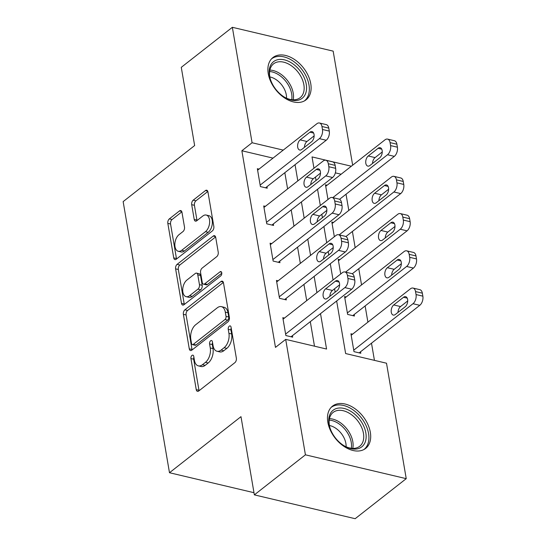 <?xml version="1.0" encoding="UTF-8"?>
<svg xmlns="http://www.w3.org/2000/svg" width="546" height="546" viewBox="0 0 546 546"><rect width="100%" height="100%" fill="white"/><g stroke="black" fill="none" stroke-linecap="round" stroke-linejoin="round"><path stroke-width="0.82" d="M191.994 355.405A2.368 1.379 -76.7 0 0 190.936 358.558L196.246 389.626A3.378 1.966 -76.7 0 0 197.475 391.345A3.378 1.966 -76.7 0 0 198.758 390.977L234.848 362.68A3.378 1.966 -76.7 0 0 236.357 358.183L231.04 327.109A2.368 1.379 -76.7 0 0 230.18 325.907A2.368 1.379 -76.7 0 0 229.286 326.167A2.368 1.379 -76.7 0 0 228.235 329.313L228.924 333.333A10.818 6.293 -76.7 0 1 224.106 347.72L221.096 350.082A10.818 6.293 -76.7 0 1 217.008 351.249A10.818 6.293 -76.7 0 1 213.083 345.755L212.394 341.735A2.368 1.379 -76.7 0 0 211.534 340.533A2.368 1.379 -76.7 0 0 210.64 340.786A2.368 1.379 -76.7 0 0 209.589 343.932L210.271 347.952A10.818 6.293 -76.7 0 1 205.46 362.346L202.45 364.701A10.818 6.293 -76.7 0 1 198.362 365.868A10.818 6.293 -76.7 0 1 194.431 360.374L193.748 356.354A2.368 1.379 -76.7 0 0 192.888 355.153A2.368 1.379 -76.7 0 0 191.994 355.405M193.898 357.234A2.368 1.379 -76.7 0 0 193.659 359.2L198.976 390.274A3.378 1.966 -76.7 0 0 199.078 390.724M231.197 327.996A2.368 1.379 -76.7 0 0 230.958 329.955L231.647 333.975L228.924 333.333M212.544 342.615A2.368 1.379 -76.7 0 0 212.312 344.581L213.001 348.601L210.271 347.952M310.756 83.715A26.856 17.643 -128.1 0 1 306.074 99.829A26.856 17.643 -128.1 0 1 284.022 97.563A26.856 17.643 -128.1 0 1 268.25 73.669A26.856 17.643 -128.1 0 1 272.932 57.555A26.856 17.643 -128.1 0 1 294.983 59.821A26.856 17.643 -128.1 0 1 310.756 83.715M370.338 432.289A26.856 17.643 -128.1 0 1 365.656 448.402A26.856 17.643 -128.1 0 1 343.605 446.13A26.856 17.643 -128.1 0 1 327.832 422.242A26.856 17.643 -128.1 0 1 332.514 406.128A26.856 17.643 -128.1 0 1 354.566 408.394A26.856 17.643 -128.1 0 1 370.338 432.289M181.968 212.292A3.378 1.966 -76.7 0 0 180.74 210.579A3.378 1.966 -76.7 0 0 179.463 210.94L169.335 218.885A3.378 1.966 -76.7 0 0 167.834 223.375L173.73 257.883A3.378 1.966 -76.7 0 0 174.959 259.603A3.378 1.966 -76.7 0 0 176.235 259.234L212.333 230.938A3.378 1.966 -76.7 0 0 213.834 226.44L207.937 191.933A3.378 1.966 -76.7 0 0 206.709 190.213A3.378 1.966 -76.7 0 0 205.433 190.581L193.202 200.17A3.378 1.966 -76.7 0 0 191.694 204.668L194.219 219.437A3.378 1.966 -76.7 0 0 195.448 221.15A3.378 1.966 -76.7 0 0 196.724 220.789L202.791 216.032A9.043 5.262 -76.7 0 1 206.204 215.056A9.043 5.262 -76.7 0 1 209.644 222.277A9.043 5.262 -76.7 0 1 205.467 231.675L181.702 250.307A9.043 5.262 -76.7 0 1 178.283 251.283A9.043 5.262 -76.7 0 1 174.85 244.062A9.043 5.262 -76.7 0 1 179.027 234.664L182.985 231.559A3.378 1.966 -76.7 0 0 184.493 227.061L181.968 212.292M336.65 300.996L345.632 353.549L386.507 363.213L406.238 478.658L355.166 518.7L254.354 494.867L240.984 416.659L169.485 472.727L123.143 201.61L194.642 145.55L181.272 67.342L232.35 27.3L333.162 51.133L352.655 165.185M254.354 494.867L305.426 454.825L285.695 339.38L326.563 349.037L320.516 313.65M273.02 158.122L241.864 150.757L275.477 347.386L285.695 339.38M241.864 150.757L252.081 142.745L232.35 27.3M184.882 309.828A3.378 1.966 -76.7 0 0 183.381 314.325L189.278 348.833A3.378 1.966 -76.7 0 0 190.506 350.546A3.378 1.966 -76.7 0 0 191.782 350.184L227.873 321.881A3.378 1.966 -76.7 0 0 229.381 317.39L223.485 282.883A3.378 1.966 -76.7 0 0 222.256 281.163A3.378 1.966 -76.7 0 0 220.98 281.524L184.882 309.828L187.606 310.469A3.378 1.966 -76.7 0 0 186.104 314.967L192.001 349.474A3.378 1.966 -76.7 0 0 192.11 349.925M181.504 303.358L175.607 268.85A3.378 1.966 -76.7 0 1 177.109 264.353L213.206 236.056A3.378 1.966 -76.7 0 1 214.482 235.688A3.378 1.966 -76.7 0 1 215.711 237.408L218.236 252.177A3.378 1.966 -76.7 0 1 216.728 256.668L202.088 268.147A3.378 1.966 -76.7 0 0 200.587 272.645L202.259 282.439A3.378 1.966 -76.7 0 0 203.487 284.159A3.378 1.966 -76.7 0 0 204.764 283.79L220.004 271.847A2.368 1.379 -76.7 0 1 220.898 271.587A2.368 1.379 -76.7 0 1 221.799 273.478A2.368 1.379 -76.7 0 1 220.707 275.942L184.009 304.709A3.378 1.966 -76.7 0 1 182.733 305.077A3.378 1.966 -76.7 0 1 181.504 303.358L184.227 304.006L178.33 269.499L175.607 268.85M314.489 346.184L310.299 321.662M306.702 300.634L303.931 284.418M300.341 263.39L297.57 247.181M293.973 226.153L291.202 209.937M287.606 188.909L284.835 172.7M284.473 318.065L282.814 317.676L285.872 335.551L292.683 337.162L292.431 335.667M278.105 280.821L276.453 280.432L279.504 298.307L286.322 299.918L286.063 298.43M271.744 243.584L270.086 243.195L273.143 261.07L279.955 262.681L279.695 261.186M265.376 206.34L263.718 205.951L266.776 223.826L273.587 225.437L273.334 223.949M259.009 169.103L257.357 168.714L260.408 186.589L267.219 188.199L266.967 186.705M374.433 360.353L371.498 343.188M367.902 322.16L365.131 305.944M361.541 284.916L358.77 268.707M355.173 247.679L352.402 231.463M348.805 210.435L346.034 194.226M341.134 174.222L335.36 172.857M314.4 167.902L313.882 167.779M352.586 334.166L350.935 333.777L353.992 351.651L360.804 353.262L360.544 351.774M346.225 296.928L344.567 296.539L347.625 314.414L354.436 316.025L354.183 314.53M339.858 259.684L338.206 259.295L340.711 273.969M333.49 222.447L331.838 222.051L334.343 236.732M327.129 185.203L325.471 184.814L327.982 199.488M169.485 472.727L253.986 492.697M406.238 478.658L305.426 454.825M351.351 166.216L312.025 156.914L313.964 168.25M315.465 177.061L316.045 180.467M317.554 189.278L320.325 205.487M321.833 214.298L322.413 217.704M323.921 226.515L326.692 242.731M328.201 251.542L328.781 254.948M330.289 263.759L333.06 279.968M334.561 288.779L335.148 292.185M283.231 150.109L252.081 142.745M316.919 292.622L314.148 276.413M310.551 255.385L307.78 239.168M304.19 218.141L301.412 201.931M297.823 180.903L295.052 164.687M198.362 365.868L201.085 366.516A10.818 6.293 -76.7 0 0 205.173 365.349L202.45 364.701M213.001 348.601A10.818 6.293 -76.7 0 1 208.183 362.988L205.173 365.349M217.008 351.249L219.738 351.89A10.818 6.293 -76.7 0 0 223.819 350.723L221.096 350.082M231.647 333.975A10.818 6.293 -76.7 0 1 226.829 348.368L223.819 350.723M223.375 282.425L187.606 310.469M191.537 343.414A2.368 1.379 -76.7 0 0 192.39 344.615A2.368 1.379 -76.7 0 0 193.284 344.362L224.972 319.519A2.368 1.379 -76.7 0 0 226.024 316.373L225.3 312.128A10.818 6.293 -76.7 0 0 221.369 306.634A10.818 6.293 -76.7 0 0 217.281 307.808L195.625 324.781A10.818 6.293 -76.7 0 0 190.807 339.175L191.537 343.414M192.39 344.615L195.12 345.263A2.368 1.379 -76.7 0 0 196.014 345.004L193.284 344.362M221.369 306.634L224.092 307.282A10.818 6.293 -76.7 0 1 228.023 312.776L228.747 317.014A2.368 1.379 -76.7 0 1 227.696 320.161L196.014 345.004M215.602 236.957L179.832 265.001A3.378 1.966 -76.7 0 0 178.33 269.499M203.487 284.159L206.211 284.8A3.378 1.966 -76.7 0 0 207.487 284.439L221.799 273.218M186.903 280.057A9.043 5.262 -76.7 0 0 182.726 289.455A9.043 5.262 -76.7 0 0 186.159 296.676A9.043 5.262 -76.7 0 0 189.578 295.7L197.945 289.141A3.378 1.966 -76.7 0 0 199.454 284.643L197.775 274.843A3.378 1.966 -76.7 0 0 196.546 273.13A3.378 1.966 -76.7 0 0 195.27 273.491L186.903 280.057M186.159 296.676L188.882 297.324A9.043 5.262 -76.7 0 0 192.301 296.348L189.578 295.7M196.546 273.13L199.276 273.771A3.378 1.966 -76.7 0 1 200.505 275.491L202.177 285.285A3.378 1.966 -76.7 0 1 200.669 289.783L192.301 296.348M184.227 304.006A3.378 1.966 -76.7 0 0 184.336 304.456M178.283 251.283L181.006 251.931A9.043 5.262 -76.7 0 0 184.425 250.955L181.702 250.307M206.204 215.056L208.934 215.697A9.043 5.262 -76.7 0 1 212.367 222.925A9.043 5.262 -76.7 0 1 208.19 232.323L184.425 250.955M207.828 191.482L195.925 200.819A3.378 1.966 -76.7 0 0 194.417 205.31L196.942 220.079A3.378 1.966 -76.7 0 0 197.051 220.529M181.859 211.841L172.065 219.526A3.378 1.966 -76.7 0 0 170.557 224.024L176.454 258.531A3.378 1.966 -76.7 0 0 176.563 258.981M359.145 352.873L419.792 305.323A6.886 4.006 103.3 0 0 422.857 296.157L422.351 293.182A6.886 4.006 103.3 0 0 419.847 289.68L413.035 288.07A6.886 4.006 -76.7 0 0 410.435 288.814L351.187 335.264M413.035 288.07A6.886 4.006 -76.7 0 1 415.533 291.571L416.045 294.547A6.886 4.006 -76.7 0 1 412.981 303.712L353.733 350.163M407.719 300.935L400.546 306.559A5.508 3.208 -76.7 0 0 397.993 312.421M403.535 297.263L393.727 304.948A5.508 3.208 -76.7 0 0 391.189 310.681A5.508 3.208 -76.7 0 0 393.277 315.076A5.508 3.208 -76.7 0 0 395.359 314.482L405.166 306.797A5.508 3.208 -76.7 0 0 407.712 301.071A5.508 3.208 -76.7 0 0 405.617 296.669A5.508 3.208 -76.7 0 0 403.535 297.263L407.214 298.13M283.074 319.164L342.315 272.713A6.886 4.006 -76.7 0 1 344.915 271.969A6.886 4.006 -76.7 0 1 347.42 275.464L347.932 278.446A6.886 4.006 -76.7 0 1 344.86 287.606L285.619 334.056M291.032 336.766L351.672 289.216L344.86 287.606M335.421 281.163A5.508 3.208 103.3 0 1 337.503 280.562A5.508 3.208 103.3 0 1 339.592 284.964A5.508 3.208 103.3 0 1 337.046 290.69L327.245 298.382A5.508 3.208 103.3 0 1 325.163 298.976A5.508 3.208 103.3 0 1 323.068 294.574A5.508 3.208 103.3 0 1 325.614 288.848L335.421 281.163L339.1 282.029M329.873 296.321A5.508 3.208 103.3 0 1 332.425 290.458L339.598 284.835M344.915 271.969L351.733 273.58A6.886 4.006 103.3 0 1 354.231 277.075L354.743 280.057A6.886 4.006 103.3 0 1 351.672 289.216M352.777 315.629L413.424 268.079A6.886 4.006 103.3 0 0 416.489 258.92L415.984 255.938A6.886 4.006 103.3 0 0 413.479 252.443L406.668 250.832A6.886 4.006 -76.7 0 0 404.067 251.576L344.826 298.027M406.668 250.832A6.886 4.006 -76.7 0 1 409.172 254.327L409.677 257.309A6.886 4.006 -76.7 0 1 406.613 266.468L347.372 312.919M401.351 263.698L394.178 269.321A5.508 3.208 -76.7 0 0 391.625 275.177M397.174 260.019L387.367 267.711A5.508 3.208 -76.7 0 0 384.821 273.437A5.508 3.208 -76.7 0 0 386.909 277.839A5.508 3.208 -76.7 0 0 388.998 277.245L398.798 269.553A5.508 3.208 -76.7 0 0 401.344 263.827A5.508 3.208 -76.7 0 0 399.256 259.425A5.508 3.208 -76.7 0 0 397.174 260.019L400.846 260.892M352.286 273.785L407.057 230.842A6.886 4.006 103.3 0 0 410.128 221.676L409.616 218.7A6.886 4.006 103.3 0 0 407.118 215.199L400.307 213.588A6.886 4.006 -76.7 0 0 397.7 214.332L338.459 260.783M400.307 213.588A6.886 4.006 -76.7 0 1 402.805 217.09L403.317 220.065A6.886 4.006 -76.7 0 1 400.245 229.231L345.55 272.12M394.983 226.454L387.81 232.077A5.508 3.208 -76.7 0 0 385.258 237.94M390.806 222.782L380.999 230.467A5.508 3.208 -76.7 0 0 378.453 236.2A5.508 3.208 -76.7 0 0 380.548 240.595A5.508 3.208 -76.7 0 0 382.63 240.001L392.438 232.316A5.508 3.208 -76.7 0 0 394.983 226.59A5.508 3.208 -76.7 0 0 392.888 222.188A5.508 3.208 -76.7 0 0 390.806 222.782L394.485 223.648M345.918 236.548L400.696 193.598A6.886 4.006 103.3 0 0 403.76 184.439L403.248 181.456A6.886 4.006 103.3 0 0 400.75 177.962L393.939 176.351A6.886 4.006 -76.7 0 0 391.339 177.095L332.091 223.546M393.939 176.351A6.886 4.006 -76.7 0 1 396.437 179.846L396.949 182.828A6.886 4.006 -76.7 0 1 393.884 191.987L339.182 234.876M388.622 189.216L381.442 194.84A5.508 3.208 -76.7 0 0 378.897 200.696M384.439 185.538L374.631 193.229A5.508 3.208 -76.7 0 0 372.085 198.956A5.508 3.208 -76.7 0 0 374.181 203.358A5.508 3.208 -76.7 0 0 376.262 202.764L386.07 195.072A5.508 3.208 -76.7 0 0 388.615 189.346A5.508 3.208 -76.7 0 0 386.52 184.944A5.508 3.208 -76.7 0 0 384.439 185.538L388.117 186.411M276.706 281.92L335.947 235.469A6.886 4.006 -76.7 0 1 338.554 234.725A6.886 4.006 -76.7 0 1 341.052 238.227L341.564 241.202A6.886 4.006 -76.7 0 1 338.5 250.368L279.252 296.819M284.664 299.529L345.311 251.979L338.5 250.368M329.054 243.919A5.508 3.208 103.3 0 1 331.135 243.325A5.508 3.208 103.3 0 1 333.231 247.727A5.508 3.208 103.3 0 1 330.685 253.453L320.877 261.138A5.508 3.208 103.3 0 1 318.796 261.739A5.508 3.208 103.3 0 1 316.7 257.337A5.508 3.208 103.3 0 1 319.246 251.61L329.054 243.919L332.732 244.785M323.512 259.077A5.508 3.208 103.3 0 1 326.058 253.214L333.231 247.591M338.554 234.725L345.365 236.336A6.886 4.006 103.3 0 1 347.863 239.837L348.375 242.813A6.886 4.006 103.3 0 1 345.311 251.979M270.338 244.683L329.586 198.232A6.886 4.006 -76.7 0 1 332.186 197.488A6.886 4.006 -76.7 0 1 334.691 200.983L335.196 203.965A6.886 4.006 -76.7 0 1 332.132 213.124L272.884 259.575M278.296 262.285L338.943 214.735L332.132 213.124M322.686 206.681A5.508 3.208 103.3 0 1 324.768 206.081A5.508 3.208 103.3 0 1 326.863 210.483A5.508 3.208 103.3 0 1 324.317 216.209L314.51 223.901A5.508 3.208 103.3 0 1 312.428 224.495A5.508 3.208 103.3 0 1 310.34 220.093A5.508 3.208 103.3 0 1 312.885 214.366L322.686 206.681L326.365 207.548M317.144 221.84A5.508 3.208 103.3 0 1 319.697 215.977L326.87 210.353M332.186 197.488L338.998 199.099A6.886 4.006 103.3 0 1 341.503 202.593L342.008 205.576A6.886 4.006 103.3 0 1 338.943 214.735M263.977 207.439L323.218 160.988A6.886 4.006 -76.7 0 1 325.819 160.244A6.886 4.006 -76.7 0 1 328.323 163.745L328.835 166.721A6.886 4.006 -76.7 0 1 325.764 175.887L266.523 222.338M271.935 225.048L332.575 177.498L325.764 175.887M316.325 169.437A5.508 3.208 103.3 0 1 318.407 168.844A5.508 3.208 103.3 0 1 320.495 173.246A5.508 3.208 103.3 0 1 317.949 178.972L308.149 186.657A5.508 3.208 103.3 0 1 306.067 187.258A5.508 3.208 103.3 0 1 303.972 182.855A5.508 3.208 103.3 0 1 306.518 177.129L316.325 169.437L320.004 170.304M310.776 184.596A5.508 3.208 103.3 0 1 313.329 178.733L320.502 173.109M325.819 160.244L332.63 161.855A6.886 4.006 103.3 0 1 335.135 165.356L335.647 168.332A6.886 4.006 103.3 0 1 332.575 177.498M339.557 199.304L394.328 156.361A6.886 4.006 103.3 0 0 397.392 147.195L396.887 144.219A6.886 4.006 103.3 0 0 394.383 140.718L387.571 139.107A6.886 4.006 -76.7 0 0 384.971 139.851L325.723 186.302M387.571 139.107A6.886 4.006 -76.7 0 1 390.076 142.608L390.581 145.584A6.886 4.006 -76.7 0 1 387.517 154.75L332.821 197.638M382.255 151.972L375.082 157.596A5.508 3.208 -76.7 0 0 372.529 163.459M378.071 148.3L368.27 155.985A5.508 3.208 -76.7 0 0 365.724 161.712A5.508 3.208 -76.7 0 0 367.813 166.114A5.508 3.208 -76.7 0 0 369.895 165.52L379.702 157.835A5.508 3.208 -76.7 0 0 382.248 152.109A5.508 3.208 -76.7 0 0 380.159 147.707A5.508 3.208 -76.7 0 0 378.071 148.3L381.75 149.167M257.61 170.202L316.851 123.751A6.886 4.006 -76.7 0 1 319.458 123.007A6.886 4.006 -76.7 0 1 321.956 126.501L322.468 129.484A6.886 4.006 -76.7 0 1 319.396 138.643L260.155 185.094M265.568 187.804L326.208 140.254L319.396 138.643M309.957 132.193A5.508 3.208 103.3 0 1 312.039 131.6A5.508 3.208 103.3 0 1 314.134 136.002A5.508 3.208 103.3 0 1 311.589 141.728L301.781 149.42A5.508 3.208 103.3 0 1 299.699 150.013A5.508 3.208 103.3 0 1 297.604 145.611A5.508 3.208 103.3 0 1 300.15 139.885L309.957 132.193L313.636 133.067M304.415 147.359A5.508 3.208 103.3 0 1 306.961 141.496L314.134 135.872M319.458 123.007L326.269 124.618A6.886 4.006 103.3 0 1 328.767 128.112L329.279 131.095A6.886 4.006 103.3 0 1 326.208 140.254M353.672 413.302A23.239 15.268 -128.1 0 1 365.52 441.154A23.239 15.268 -128.1 0 1 344.014 445.727A23.239 15.268 -128.1 0 1 341.23 443.789A23.239 15.268 -128.1 0 1 329.941 427.784A23.239 15.268 -128.1 0 1 334.077 409.582A23.239 15.268 -128.1 0 1 353.672 413.302M343.625 445.481A21.519 14.141 51.9 0 0 359.705 446.28A21.519 14.141 51.9 0 0 352.184 415.233A21.519 14.141 51.9 0 0 333.149 412.407A21.519 14.141 51.9 0 0 330.084 428.221M329.429 425.505A16.946 11.132 -128.1 0 1 337.012 429.17A16.946 11.132 -128.1 0 1 346.103 446.771M363.977 449.495A26.686 17.533 51.9 0 0 354.593 411.042A26.686 17.533 51.9 0 0 331.047 407.493M269.478 75.628A23.239 15.268 -128.1 0 1 284.432 59.862A23.239 15.268 -128.1 0 1 306.258 84.323A23.239 15.268 -128.1 0 1 284.432 97.154A23.239 15.268 -128.1 0 1 270.359 79.211A23.239 15.268 -128.1 0 1 269.478 75.628M284.043 96.908A21.519 14.141 51.9 0 0 300.123 97.707A21.519 14.141 51.9 0 0 303.876 84.801A21.519 14.141 51.9 0 0 291.236 65.657A21.519 14.141 51.9 0 0 273.566 63.841A21.519 14.141 51.9 0 0 269.82 76.747A21.519 14.141 51.9 0 0 270.502 79.648M269.847 76.931A16.946 11.132 -128.1 0 1 286.302 94.881A16.946 11.132 -128.1 0 1 286.52 98.198M304.395 100.921A26.686 17.533 51.9 0 0 308.981 84.964A26.686 17.533 51.9 0 0 293.359 61.261A26.686 17.533 51.9 0 0 271.464 58.92M193.659 359.2L190.936 358.558M230.958 329.955L228.235 329.313M212.312 344.581L209.589 343.932M208.183 362.988L205.46 362.346M226.829 348.368L224.106 347.72M198.976 390.274L196.246 389.626M223.232 282.064L220.98 281.524M192.001 349.474L189.278 348.833M186.104 314.967L183.381 314.325M227.696 320.161L224.972 319.519M228.747 317.014L226.024 316.373M228.023 312.776L225.3 312.128M179.832 265.001L177.109 264.353M215.458 236.589L213.206 236.056M207.487 284.439L204.764 283.79M221.58 272.215L220.004 271.847M200.669 289.783L197.945 289.141M202.177 285.285L199.454 284.643M200.505 275.491L197.775 274.843M208.19 232.323L205.467 231.675M196.942 220.079L194.219 219.437M194.417 205.31L191.694 204.668M195.925 200.819L193.202 200.17M207.685 191.114L205.433 190.581M176.454 258.531L173.73 257.883M170.557 224.024L167.834 223.375M172.065 219.526L169.335 218.885M181.722 211.473L179.463 210.94M412.981 303.712L419.792 305.323M416.045 294.547L422.857 296.157M415.533 291.571L422.351 293.182M400.546 306.559L393.727 304.948M354.231 277.075L347.42 275.464M354.743 280.057L347.932 278.446M325.614 288.848L332.425 290.458M406.613 266.468L413.424 268.079M409.677 257.309L416.489 258.92M409.172 254.327L415.984 255.938M394.178 269.321L387.367 267.711M400.245 229.231L407.057 230.842M403.317 220.065L410.128 221.676M402.805 217.09L409.616 218.7M387.81 232.077L380.999 230.467M393.884 191.987L400.696 193.598M396.949 182.828L403.76 184.439M396.437 179.846L403.248 181.456M381.442 194.84L374.631 193.229M347.863 239.837L341.052 238.227M348.375 242.813L341.564 241.202M319.246 251.61L326.058 253.214M341.503 202.593L334.691 200.983M342.008 205.576L335.196 203.965M312.885 214.366L319.697 215.977M335.135 165.356L328.323 163.745M335.647 168.332L328.835 166.721M306.518 177.129L313.329 178.733M387.517 154.75L394.328 156.361M390.581 145.584L397.392 147.195M390.076 142.608L396.887 144.219M375.082 157.596L368.27 155.985M328.767 128.112L321.956 126.501M329.279 131.095L322.468 129.484M300.15 139.885L306.961 141.496M329.443 418.645A21.519 14.141 -128.1 0 1 341.543 423.58A21.519 14.141 -128.1 0 1 352.771 448.389M351.31 448.28A20.816 13.677 51.9 0 0 340.342 424.836A20.816 13.677 51.9 0 0 329.211 420.092M269.861 70.072A21.519 14.141 -128.1 0 1 293.229 93.148A21.519 14.141 -128.1 0 1 293.188 99.822M291.728 99.706A20.816 13.677 51.9 0 0 291.66 93.803A20.816 13.677 51.9 0 0 269.628 71.519"/></g></svg>
